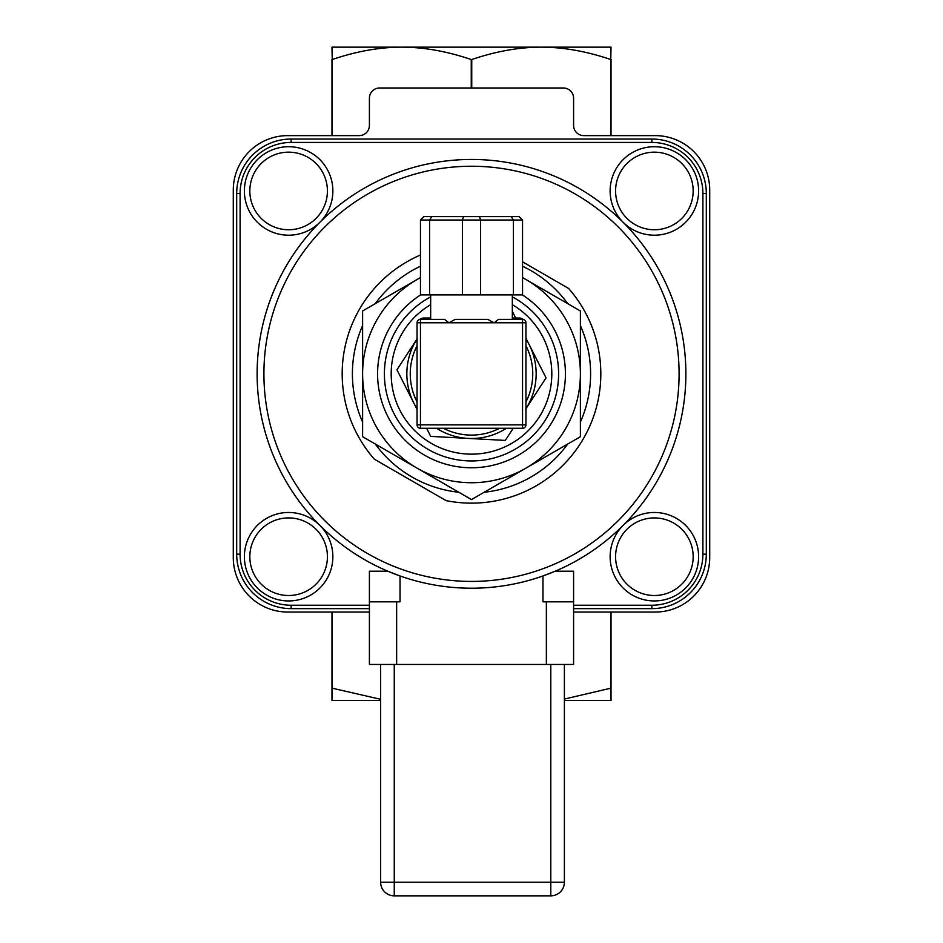 <?xml version="1.0" encoding="UTF-8"?>
<svg xmlns="http://www.w3.org/2000/svg" width="943" height="943" viewBox="0 0 943 943"><rect width="100%" height="100%" fill="white"/><g stroke="black" fill="none" stroke-linecap="round" stroke-linejoin="round"><path stroke-width="1.41" d="M436.633 428.287A64.654 64.654 0 0 0 506.367 428.287M525.946 408.708A64.654 64.654 0 0 0 525.946 338.961M417.054 338.961A64.654 64.654 0 0 0 417.054 408.708M513.192 428.287L505.283 440.416L430.727 436.385L426.625 428.287M417.054 409.415L396.956 369.797L417.336 338.525M512.332 311.426L515.691 318.027M525.946 338.254L546.044 377.872L525.664 409.144M522.54 277.56L525.946 279.529A108.893 108.893 0 0 0 522.54 277.643M420.46 277.643A108.893 108.893 0 0 0 417.054 279.529L420.46 277.56M580.393 310.966L580.393 373.841A108.893 108.893 0 0 0 525.946 279.529L580.393 310.966M580.393 436.703L525.946 468.141A108.893 108.893 0 0 0 580.393 373.841L580.393 436.703M525.946 468.141L471.5 499.578L417.054 468.141A108.893 108.893 0 0 0 525.946 468.141M417.054 468.141L362.607 436.703L362.607 373.841A108.893 108.893 0 0 0 417.054 468.141M362.607 373.841L362.607 310.966L417.054 279.529A108.893 108.893 0 0 0 362.607 373.841M396.06 330.274A87.121 87.121 0 0 0 428.841 449.787A87.121 87.121 0 0 0 547.966 415.58A87.121 87.121 0 0 0 512.332 296.88A87.121 87.121 0 0 1 547.966 415.58A87.121 87.121 0 0 1 428.841 449.787A87.121 87.121 0 0 1 430.668 296.88A87.121 87.121 0 0 0 396.06 330.274M512.332 318.027L519.145 318.027A6.801 6.801 0 0 1 523.353 319.488M419.647 319.488A6.801 6.801 0 0 1 423.855 318.027L430.668 318.027M512.332 294.888L512.332 319.382L522.54 319.382L498.505 319.382L494.073 322.789L522.54 322.789L522.54 424.88L420.46 424.88L420.46 322.789L494.073 322.789L487.826 319.382L455.174 319.382L448.927 322.789L444.495 319.382L420.46 319.382L430.668 319.382L430.668 294.888M525.946 401.895A61.248 61.248 0 0 0 525.946 345.775M443.434 428.287A61.248 61.248 0 0 0 499.566 428.287M417.054 345.775A61.248 61.248 0 0 0 417.054 401.895M429.572 294.888L420.46 294.888L420.46 220.025L522.54 220.025L519.145 216.619L479.445 216.619L511.189 216.619L513.428 220.025L513.428 294.888L429.572 294.888L429.572 220.025L431.811 216.619L479.445 216.619L423.855 216.619L420.46 220.025L423.855 216.619M519.145 216.619L522.54 220.025L522.54 294.888L513.428 294.888M479.445 216.619L480.612 220.025L480.612 294.888M463.555 216.619L462.388 220.025L462.388 294.888M417.054 322.789L420.46 322.789L420.46 319.382A3.407 3.407 0 0 0 417.054 322.789L417.054 424.88A3.407 3.407 0 0 0 420.46 428.287L522.54 428.287A3.407 3.407 0 0 0 525.946 424.88L525.946 322.789A3.407 3.407 0 0 0 522.54 319.382L522.54 322.789L525.946 322.789M375.267 303.646A119.101 119.101 0 0 1 420.46 266.221M522.54 266.221A119.101 119.101 0 0 1 567.733 303.646M580.393 325.594A119.101 119.101 0 0 1 580.393 422.075M567.733 444.023A119.101 119.101 0 0 1 484.172 492.258M458.828 492.258A119.101 119.101 0 0 1 375.267 444.023M362.607 422.075A119.101 119.101 0 0 1 362.607 325.594M374.395 459.229L446.098 500.627L374.395 459.229A129.309 129.309 0 0 1 420.46 255.023M568.605 288.44L522.54 261.848L568.605 288.44A129.309 129.309 0 0 1 446.098 500.627M394.257 895.85L550.795 895.85A13.615 13.615 0 0 0 564.397 882.235A13.615 13.615 0 0 1 550.795 895.85L550.795 882.235L394.257 882.235L394.257 895.85A13.615 13.615 0 0 1 380.642 882.235L380.642 664.45M564.397 664.45L564.397 882.235L550.795 882.235L550.795 664.45M555.203 571.21L542.968 575.961L555.203 571.21L573.592 571.21L573.592 664.45L369.408 664.45L369.408 601.834L400.032 601.834L400.032 575.961L387.797 571.21L369.408 571.21L369.408 601.834M387.797 571.21L400.032 575.961A214.391 214.391 0 0 1 299.143 246.347A214.391 214.391 0 0 1 643.857 246.347A214.391 214.391 0 0 1 542.968 575.961L542.968 601.834L573.592 601.834M471.5 588.22A214.391 214.391 0 0 1 285.835 266.645A214.391 214.391 0 0 1 657.165 266.645A214.391 214.391 0 0 1 471.5 588.22M326.113 214.45A44.238 44.238 0 0 0 293.544 146.99A44.238 44.238 0 0 0 246.877 205.586A44.238 44.238 0 0 0 326.113 214.45M369.408 605.241L291.139 605.241A51.04 51.04 0 0 1 240.1 554.189L240.1 193.48A51.04 51.04 0 0 1 291.139 142.428L651.861 142.428A51.04 51.04 0 0 1 702.9 193.48L702.9 554.189A51.04 51.04 0 0 1 651.861 605.241L573.592 605.241M630.879 228.442A44.238 44.238 0 0 0 698.586 192.561A44.238 44.238 0 0 0 633.661 151.87A44.238 44.238 0 0 0 630.879 228.442M616.887 533.219A44.238 44.238 0 0 0 652.78 600.915A44.238 44.238 0 0 0 693.459 535.989A44.238 44.238 0 0 0 616.887 533.219M312.121 519.228A44.238 44.238 0 0 0 244.661 551.785A44.238 44.238 0 0 0 303.245 598.463A44.238 44.238 0 0 0 312.121 519.228M573.592 608.636L651.861 608.636A54.446 54.446 0 0 0 706.307 554.189L706.307 193.48A54.446 54.446 0 0 0 651.861 139.034L291.139 139.034A54.446 54.446 0 0 0 236.693 193.48L236.693 554.189A54.446 54.446 0 0 0 291.139 608.636L369.408 608.636M331.983 47.15L611.017 47.15L610.769 59.527C586.511 51.299 563.336 47.174 541.258 47.15C519.192 47.174 496.018 51.299 471.748 59.527L471.252 59.527C446.982 51.299 423.808 47.174 401.742 47.15C379.664 47.174 356.489 51.299 332.231 59.527L331.983 47.15M380.642 700.519L331.983 700.519L331.983 688.142L380.642 699.305M564.397 699.058L611.017 688.142L611.017 700.519L564.397 700.519M369.408 612.042L287.745 612.042A54.446 54.446 0 0 1 233.286 557.596L233.286 190.073A54.446 54.446 0 0 1 287.745 135.627L359.2 135.627A10.208 10.208 0 0 0 369.408 125.419L369.408 98.19A10.208 10.208 0 0 1 379.616 87.982L563.384 87.982A10.208 10.208 0 0 1 573.592 98.19L573.592 125.419A10.208 10.208 0 0 0 583.8 135.627L655.255 135.627A54.446 54.446 0 0 1 709.714 190.073L709.714 557.596A54.446 54.446 0 0 1 655.255 612.042L573.592 612.042M331.983 612.042L331.983 688.142M332.231 688.142L332.231 612.042M471.252 59.527L471.252 87.982M471.748 87.982L471.748 59.527M331.983 59.527L331.983 135.627M332.231 135.627L332.231 59.527M611.017 135.627L611.017 59.527M611.017 688.142L611.017 612.042M610.769 59.527L610.769 135.627M610.769 612.042L610.769 688.142M430.668 304.683A80.308 80.308 0 0 0 431.116 443.257A80.308 80.308 0 0 0 540.787 414.449A80.308 80.308 0 0 0 512.332 304.683M420.625 294.888A93.923 93.923 0 0 0 423.218 454.396A93.923 93.923 0 0 0 551.266 423.419A93.923 93.923 0 0 0 522.375 294.888M420.46 428.287L420.46 424.88L417.054 424.88M525.946 424.88L522.54 424.88L522.54 428.287M394.257 664.45L394.257 882.235L380.642 882.235M546.362 601.834L546.362 664.45M396.638 601.834L396.638 664.45M471.5 581.418A207.578 207.578 0 0 1 291.729 270.04A207.578 207.578 0 0 1 651.271 270.04A207.578 207.578 0 0 1 471.5 581.418M321.492 211.562A38.793 38.793 0 0 1 254.351 209.122A38.793 38.793 0 0 1 290.031 152.188A38.793 38.793 0 0 1 321.492 211.562M633.779 223.833A38.793 38.793 0 0 1 636.207 156.679A38.793 38.793 0 0 1 693.14 192.36A38.793 38.793 0 0 1 633.779 223.833M621.508 536.107A38.793 38.793 0 0 1 688.649 538.547A38.793 38.793 0 0 1 652.969 595.481A38.793 38.793 0 0 1 621.508 536.107M309.221 523.837A38.793 38.793 0 0 1 306.793 590.99A38.793 38.793 0 0 1 249.86 555.309A38.793 38.793 0 0 1 309.221 523.837M240.1 193.48L236.693 193.48M236.693 554.189L240.1 554.189M291.139 142.428L291.139 139.034M291.139 608.636L291.139 605.241M651.861 142.428L651.861 139.034M651.861 608.636L651.861 605.241M702.9 193.48L706.307 193.48M706.307 554.189L702.9 554.189"/></g></svg>
